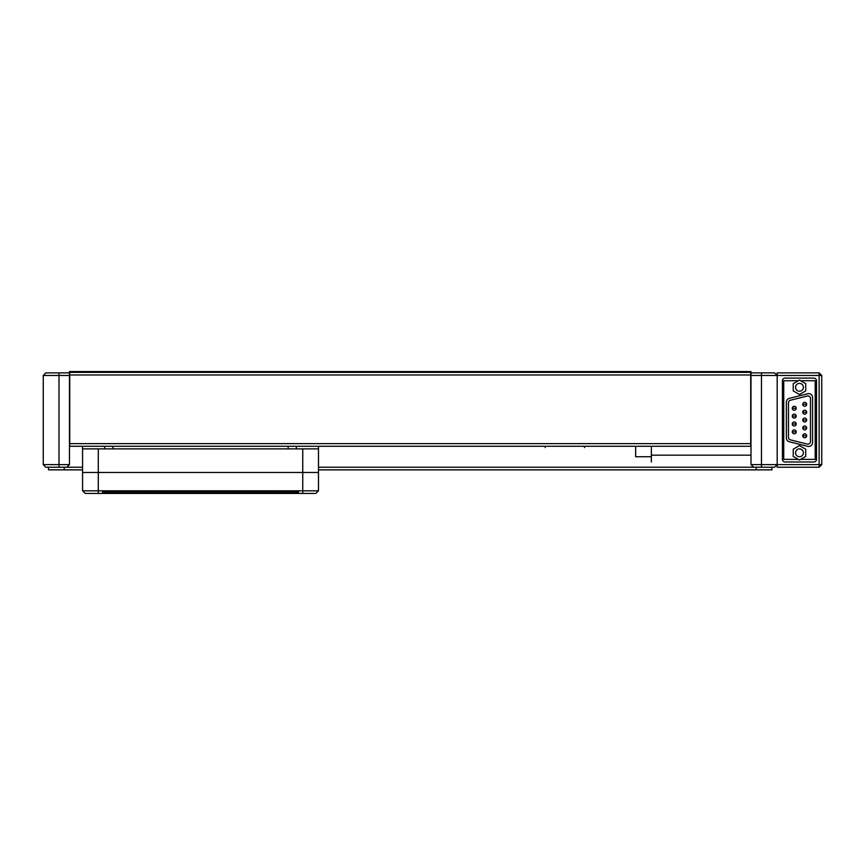 <?xml version="1.0" encoding="UTF-8"?>
<svg xmlns="http://www.w3.org/2000/svg" width="865" height="865" viewBox="0 0 865 865"><rect width="100%" height="100%" fill="white"/><g stroke="black" fill="none" stroke-linecap="round" stroke-linejoin="round"><path stroke-width="1.3" d="M470.506 372.339L470.506 371.561L344.692 371.561L344.692 372.339M470.506 371.561L475.75 371.561L475.75 372.339M633.018 372.339L633.018 371.561L750.982 371.561L750.982 372.869L774.564 372.869L777.192 375.486L750.982 375.486L750.982 372.869M633.018 371.561L475.75 371.561M344.692 371.561L187.413 371.561L187.413 372.339M69.459 372.869L69.459 375.486L43.25 375.486L45.867 372.869L69.459 372.869L69.459 371.561L187.413 371.561M584.535 446.264L584.535 447.573L584.535 446.264M545.21 447.573L545.21 446.264L545.21 447.573M635.645 446.264L635.645 456.742L651.367 456.742L651.367 446.264M651.367 456.742L651.367 461.986L651.367 456.742M651.367 455.174L750.982 455.174M58.982 372.869L58.982 464.613L43.25 464.613L45.867 467.23L58.982 467.23L58.982 464.613L69.459 464.613L69.459 375.486M82.564 467.23L66.843 467.23L69.459 464.613M66.843 467.23L58.982 467.23M43.25 464.613L43.25 375.486M98.296 448.881L98.296 490.823L82.564 490.823L82.564 472.474L98.296 472.474L82.564 472.474L82.564 448.881L318.482 448.881L318.482 472.474L98.296 472.474L318.482 472.474L318.482 490.823L302.75 490.823L302.75 448.881M318.482 446.264L318.482 448.881M82.564 448.881L82.564 446.264M104.654 446.264L104.654 448.881M112.904 448.881L112.904 446.264M288.142 446.264L288.142 448.881M296.381 448.881L296.381 446.264M777.192 375.486L777.192 372.869L819.133 372.869L821.75 375.486L821.75 464.613L819.133 464.613L819.133 467.23L777.192 467.23L777.192 464.613L819.133 464.613L819.133 375.486L777.192 375.486L777.192 464.613L774.564 467.23L753.599 467.23L750.982 464.613L777.192 464.613L774.564 467.23M750.982 375.486L750.982 464.613M118.754 492.131L118.754 493.439L85.192 493.439L82.564 490.823M260.873 492.131L260.873 493.439L261.727 493.439L261.727 492.131M255.499 492.131L255.499 493.439L118.754 493.439M281.785 492.131L270.377 492.131L270.377 493.439L295.495 493.439L295.495 492.131M252.569 492.131L252.569 493.439L282.293 493.439L282.293 492.131M98.296 493.439L98.296 490.823L302.75 490.823L302.75 493.439L295.495 493.439L297.322 493.439L298.63 492.131L102.416 492.131L103.724 493.439M302.75 493.439L315.855 493.439L318.482 490.823M270.377 493.439L261.727 493.439M260.873 493.439L255.499 493.439M105.541 493.439L105.541 492.131M82.564 469.857L48.494 469.857L48.494 467.23M753.599 467.23L318.482 467.23M771.948 467.23L771.948 469.857L318.482 469.857M816.506 459.369L816.506 380.73A2.617 2.617 0 0 0 813.889 378.113L785.052 378.113A2.617 2.617 0 0 0 782.436 380.73L782.436 459.369A2.617 2.617 0 0 0 785.052 461.986L813.889 461.986A2.617 2.617 0 0 0 816.506 459.369M819.133 372.869L819.133 375.486L821.75 375.486M821.75 464.613L819.133 467.23M803.401 452.817A3.936 3.936 0 0 0 799.465 448.881A3.936 3.936 0 0 0 795.541 452.817A3.936 3.936 0 0 0 799.465 456.742A3.936 3.936 0 0 0 803.401 452.817M803.401 387.282A3.936 3.936 0 0 0 799.465 383.357A3.936 3.936 0 0 0 795.541 387.282A3.936 3.936 0 0 0 799.465 391.218A3.936 3.936 0 0 0 803.401 387.282M805.715 390.894L805.715 383.682L799.465 380.081L793.227 383.682L793.227 390.894L799.465 394.494L805.715 390.894M793.227 456.417L799.465 460.018L805.715 456.417L805.715 449.205L799.465 445.605L793.227 449.205L793.227 456.417M812.581 442.534L812.581 397.565A3.936 3.936 0 0 0 807.694 393.748L789.345 398.332A3.936 3.936 0 0 0 786.361 402.149L786.361 437.95A3.936 3.936 0 0 0 789.345 441.766L807.694 446.351A3.936 3.936 0 0 0 812.581 442.534M800.601 459.369L815.198 459.369L815.198 380.73L800.601 380.73M798.33 380.73L783.744 380.73L783.744 459.369L798.33 459.369M790.448 439.874A2.617 2.617 0 0 1 788.458 437.333L788.458 402.766A2.617 2.617 0 0 1 790.448 400.225L807.218 396.029A2.617 2.617 0 0 1 810.483 398.57L810.483 441.528A2.617 2.617 0 0 1 807.218 444.069L790.448 439.874M786.361 402.149L786.361 437.95M796.189 423.98A1.968 1.968 0 0 0 794.232 422.012A1.968 1.968 0 0 0 792.264 423.98A1.968 1.968 0 0 0 794.232 425.948A1.968 1.968 0 0 0 796.189 423.98L792.264 423.98A1.968 1.968 0 0 0 794.232 425.948A1.968 1.968 0 0 0 796.189 423.98M796.189 416.119A1.968 1.968 0 0 0 794.232 414.151A1.968 1.968 0 0 0 792.264 416.119A1.968 1.968 0 0 0 794.232 418.087A1.968 1.968 0 0 0 796.189 416.119L792.264 416.119A1.968 1.968 0 0 0 794.232 418.087A1.968 1.968 0 0 0 796.189 416.119M806.677 435.776A1.968 1.968 0 0 0 804.71 433.808A1.968 1.968 0 0 0 802.742 435.776A1.968 1.968 0 0 0 804.71 437.744A1.968 1.968 0 0 0 806.677 435.776L802.742 435.776A1.968 1.968 0 0 0 804.71 437.744A1.968 1.968 0 0 0 806.677 435.776M806.677 427.916A1.968 1.968 0 0 0 804.71 425.948A1.968 1.968 0 0 0 802.742 427.916A1.968 1.968 0 0 0 804.71 429.883A1.968 1.968 0 0 0 806.677 427.916L802.742 427.916A1.968 1.968 0 0 0 804.71 429.883A1.968 1.968 0 0 0 806.677 427.916M806.677 420.044A1.968 1.968 0 0 0 804.71 418.087A1.968 1.968 0 0 0 802.742 420.044A1.968 1.968 0 0 0 804.71 422.012A1.968 1.968 0 0 0 806.677 420.044L802.742 420.044A1.968 1.968 0 0 0 804.71 422.012A1.968 1.968 0 0 0 806.677 420.044M806.677 412.183A1.968 1.968 0 0 0 804.71 410.215A1.968 1.968 0 0 0 802.742 412.183A1.968 1.968 0 0 0 804.71 414.151A1.968 1.968 0 0 0 806.677 412.183L802.742 412.183A1.968 1.968 0 0 0 804.71 414.151A1.968 1.968 0 0 0 806.677 412.183M806.677 404.323A1.968 1.968 0 0 0 804.71 402.355A1.968 1.968 0 0 0 802.742 404.323A1.968 1.968 0 0 0 804.71 406.291A1.968 1.968 0 0 0 806.677 404.323L802.742 404.323A1.968 1.968 0 0 0 804.71 406.291A1.968 1.968 0 0 0 806.677 404.323M796.189 408.258A1.968 1.968 0 0 0 794.232 406.291A1.968 1.968 0 0 0 792.264 408.258A1.968 1.968 0 0 0 794.232 410.215A1.968 1.968 0 0 0 796.189 408.258L792.264 408.258A1.968 1.968 0 0 0 794.232 410.215A1.968 1.968 0 0 0 796.189 408.258M796.189 431.84A1.968 1.968 0 0 0 794.232 429.883A1.968 1.968 0 0 0 792.264 431.84A1.968 1.968 0 0 0 794.232 433.808A1.968 1.968 0 0 0 796.189 431.84A1.968 1.968 0 0 0 794.232 429.883A1.968 1.968 0 0 0 792.264 431.84A1.968 1.968 0 0 0 794.232 433.808A1.968 1.968 0 0 0 796.189 431.84L792.264 431.84M69.719 372.339L750.712 372.339L750.712 374.967L69.719 374.967L69.719 372.339M69.719 446.264L69.719 443.637L750.712 443.637L750.712 446.264L69.719 446.264M69.719 443.637L69.719 374.967M750.712 443.637L750.712 374.967M638.262 371.561L638.262 372.339M761.46 467.23L761.46 372.869M234.037 493.439L234.037 492.131M167.01 492.131L167.01 493.439M148.466 493.439L148.466 492.131M64.215 467.23L64.215 469.857M756.215 469.857L756.215 467.23M783.744 430.532L782.436 430.532M783.744 409.567L782.436 409.567"/></g></svg>

